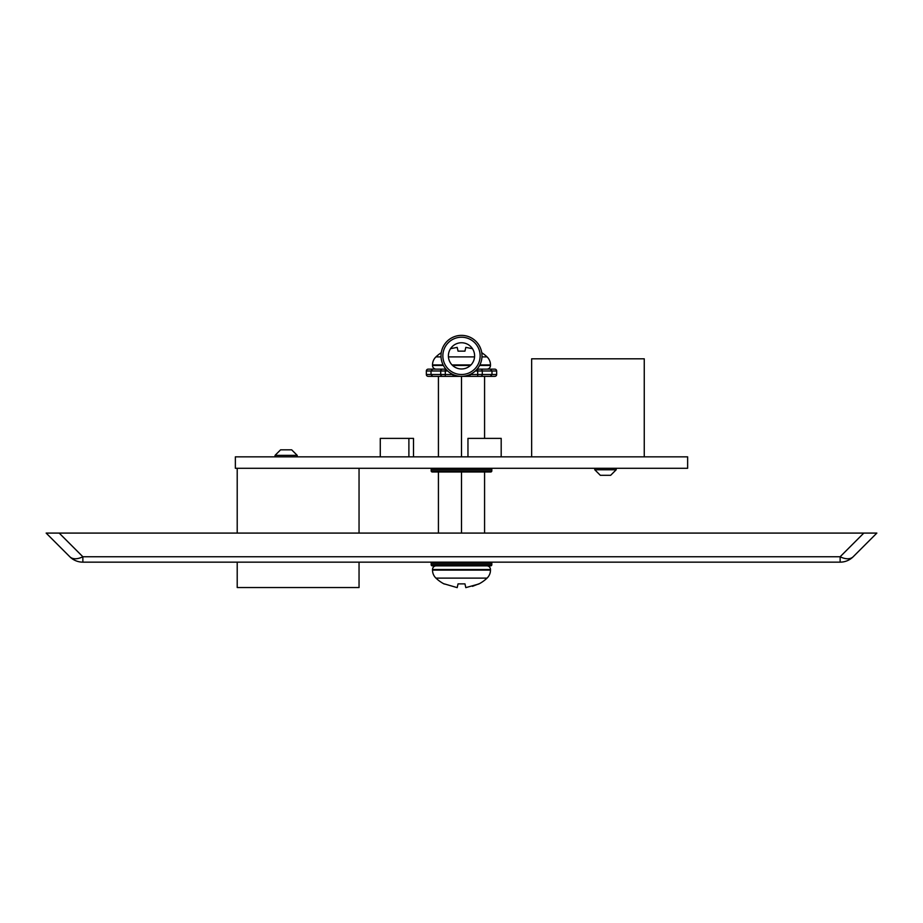 <?xml version="1.0" encoding="UTF-8"?>
<svg xmlns="http://www.w3.org/2000/svg" width="923" height="923" viewBox="0 0 923 923"><rect width="100%" height="100%" fill="white"/><g stroke="black" fill="none" stroke-linecap="round" stroke-linejoin="round"><path stroke-width="1.38" d="M461.5 533.09L461.5 471.976M484.575 533.09L484.575 471.976M438.425 533.09L438.425 471.976M441.009 355.863A20.491 20.491 0 0 1 461.5 335.372A20.491 20.491 0 0 1 481.991 355.863A20.491 20.491 0 0 1 461.5 376.353A20.491 20.491 0 0 1 441.009 355.863A20.491 20.491 0 0 0 461.5 376.353A20.491 20.491 0 0 0 481.991 355.863M484.575 438.379L484.575 376.353L494.82 376.353A1.846 1.846 0 0 0 496.666 374.507L496.666 371A1.846 1.846 0 0 0 494.82 369.154L479.683 369.154M496.666 371L491.982 371L490.378 369.154L494.82 369.154M432.622 369.154L431.018 371L431.018 374.507L440.709 374.507L440.709 371L426.334 371A1.846 1.846 0 0 1 428.18 369.154L445.901 369.154M443.317 369.154L428.18 369.154M494.82 376.353L490.378 376.353L491.982 374.507L496.666 374.507M428.18 376.353L452.997 376.353L428.18 376.353A1.846 1.846 0 0 1 426.334 374.507L431.018 374.507L432.622 376.353M448.393 355.863A13.107 13.107 0 0 0 461.5 368.969A13.107 13.107 0 0 0 474.607 355.863A13.107 13.107 0 0 0 461.5 342.756A13.107 13.107 0 0 0 448.393 355.863M426.334 371L426.334 374.507M484.575 376.353L470.003 376.353L470.003 374.507L482.291 374.507L482.291 371L491.982 371L491.982 374.507L482.291 374.507A1.846 1.834 90 0 1 480.456 376.353L452.997 376.353L452.997 374.507L445.301 374.507L445.301 371L440.709 371A1.846 1.834 -90 0 1 442.544 369.154M476.499 369.823L477.099 369.154L490.378 369.154M490.378 376.353L480.456 376.353M431.179 563.261L431.179 564.738A1.108 1.108 0 0 0 432.287 565.845L490.713 565.845A1.108 1.108 0 0 0 491.821 564.738L491.821 563.261L431.179 563.261A1.108 1.108 0 0 1 432.287 562.153M490.713 562.153A1.108 1.108 0 0 1 491.821 563.261M446.79 565.845L448.451 565.845M616.195 469.761L610.657 475.299L600.319 475.299L594.781 469.761L616.195 469.761L616.195 468.284M286.13 449.824L291.668 449.824L297.206 455.362L275.054 455.362L275.054 456.839L275.054 455.362L280.592 449.824L286.13 449.824M235.365 456.839L687.635 456.839L687.635 468.284L235.365 468.284L235.365 456.839M644.254 456.839L644.254 358.816L531.648 358.816L531.648 456.839M237.211 562.153L237.211 587.536L359.047 587.536L359.047 562.153M359.047 533.09L359.047 468.284M237.211 533.09L237.211 468.284M380.276 456.839L380.276 438.379L413.504 438.379L413.504 456.839M467.961 456.839L467.961 438.379L501.189 438.379L501.189 456.839M408.889 438.379L408.889 456.839M447.69 371L445.301 371L445.301 369.154L436.21 369.154A3.692 3.692 0 0 1 432.518 365.462L432.518 364.908A11.076 11.076 0 0 1 435.944 356.889A35.801 35.801 0 0 1 441.252 352.713M486.79 369.154A3.692 3.692 0 0 0 490.482 365.462L490.482 364.908A11.076 11.076 0 0 0 487.056 356.889A35.801 35.801 0 0 0 481.748 352.713M465.4 349.182L464.95 351.132L458.05 351.132L464.95 351.132L465.815 347.383L472.461 348.675L465.815 347.383M457.185 347.383L458.05 351.132L457.185 347.383L450.539 348.675M477.699 376.353L477.699 369.154L480.456 369.154A1.846 1.834 -90 0 1 482.291 371L475.31 371M461.5 456.839L461.5 376.353M438.425 456.839L438.425 376.353M436.21 565.845A3.692 3.692 0 0 0 432.518 569.537L432.518 570.102A11.076 11.076 0 0 0 435.944 578.121A35.801 35.801 0 0 0 444.251 584.028L444.251 584.028M486.79 565.845A3.692 3.692 0 0 1 490.482 569.537L490.482 570.102A11.076 11.076 0 0 1 487.056 578.121A35.801 35.801 0 0 1 478.749 584.028L465.815 587.628L464.95 583.878L458.05 583.878L457.185 587.628L444.298 583.878L457.185 587.628M472.461 586.336L478.702 583.878M457.485 586.336L458.05 583.878L464.95 583.878L465.815 587.628M431.179 469.392L431.179 470.868A1.108 1.108 0 0 0 432.287 471.976L490.713 471.976A1.108 1.108 0 0 0 491.821 470.868L491.821 469.392L431.179 469.392A1.108 1.108 0 0 1 432.287 468.284M490.713 468.284A1.108 1.108 0 0 1 491.821 469.392M46.15 533.09L59.199 533.09L82.862 556.754A18.46 10.661 135 0 1 69.813 556.754L46.15 533.09M863.801 533.09L876.85 533.09L853.187 556.754A18.46 10.661 -135 0 1 840.138 556.754L863.801 533.09L59.199 533.09M853.187 556.754A18.46 18.46 0 0 1 840.138 562.153L82.862 562.153A18.46 18.46 0 0 1 69.813 556.754M480.145 355.863A18.645 18.645 0 0 0 461.5 337.218A18.645 18.645 0 0 0 442.855 355.863A18.645 18.645 0 0 0 461.5 374.507A18.645 18.645 0 0 0 480.145 355.863M442.544 376.353A1.846 1.834 -90 0 1 440.709 374.507L445.301 374.507L445.301 376.353M431.179 564.738L491.821 564.738M435.944 356.889L441.032 356.889M448.428 356.889L474.572 356.889M481.968 356.889L487.056 356.889M432.518 364.908L443.109 364.908M452.005 364.908L470.995 364.908M479.891 364.908L490.482 364.908M432.518 365.462L443.398 365.462M452.582 365.462L470.418 365.462M479.602 365.462L490.482 365.462M490.482 570.102L432.518 570.102M487.056 578.121L435.944 578.121M490.482 569.537L432.518 569.537M431.179 470.868L491.821 470.868M82.862 562.153L82.862 556.754L840.138 556.754L840.138 562.153M297.206 455.362L297.206 456.839M280.592 449.824L275.054 455.362M594.781 469.761L594.781 468.284L594.781 469.761L600.319 475.299"/></g></svg>
